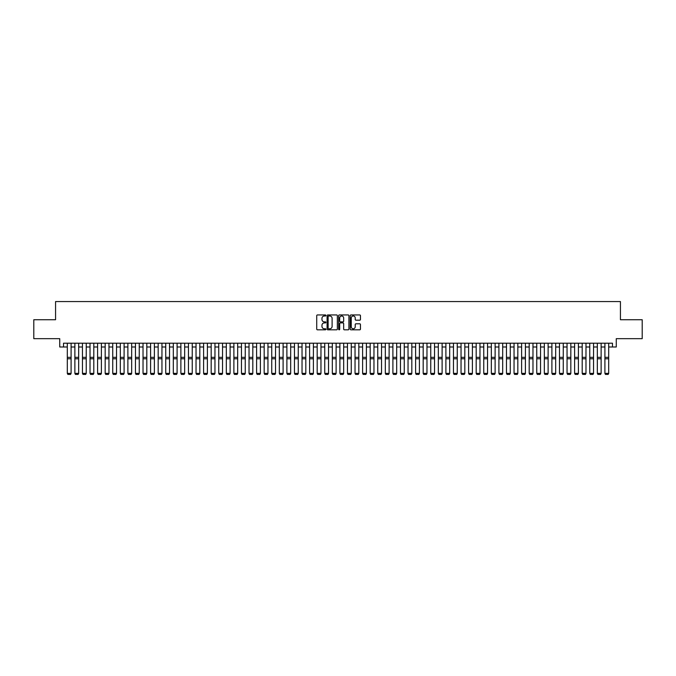 <?xml version="1.0" encoding="UTF-8"?>
<svg xmlns="http://www.w3.org/2000/svg" width="676" height="676" viewBox="0 0 676 676"><rect width="100%" height="100%" fill="white"/><g stroke="black" fill="none" stroke-linecap="round" stroke-linejoin="round"><path stroke-width="1.01" d="M325.883 315.472A0.524 0.524 0 0 0 325.367 314.948L317.466 314.948A0.744 0.744 0 0 0 316.723 315.692L316.723 329.077A0.744 0.744 0 0 0 317.466 329.82L325.367 329.82A0.524 0.524 0 0 0 325.883 329.296A0.524 0.524 0 0 0 325.367 328.773L324.345 328.773A2.374 2.374 0 0 1 321.962 326.398L321.962 325.283A2.374 2.374 0 0 1 324.345 322.908L325.367 322.908A0.524 0.524 0 0 0 325.883 322.384A0.524 0.524 0 0 0 325.367 321.86L324.345 321.86A2.374 2.374 0 0 1 321.962 319.486L321.962 318.371A2.374 2.374 0 0 1 324.345 315.996L325.367 315.996A0.524 0.524 0 0 0 325.883 315.472M359.725 320.196A0.744 0.744 0 0 0 360.46 319.452L360.46 315.692A0.744 0.744 0 0 0 359.725 314.948L350.954 314.948A0.744 0.744 0 0 0 350.21 315.692L350.21 329.077A0.744 0.744 0 0 0 350.954 329.82L359.725 329.82A0.744 0.744 0 0 0 360.46 329.077L360.46 324.539A0.744 0.744 0 0 0 359.725 323.796L355.965 323.796A0.744 0.744 0 0 0 355.221 324.539L355.221 326.787A1.986 1.986 0 0 1 353.235 328.773A1.986 1.986 0 0 1 351.25 326.787L351.25 317.982A1.986 1.986 0 0 1 353.235 315.996A1.986 1.986 0 0 1 355.221 317.982L355.221 319.452A0.744 0.744 0 0 0 355.965 320.196L359.725 320.196M63.519 346.991L63.519 343.205L612.481 343.205L612.481 346.991L616.267 346.991L616.267 338.668L642.2 338.668L642.2 319.731L620.433 319.731L620.433 301.564L55.567 301.564L55.567 319.731L33.8 319.731L33.8 338.668L59.733 338.668L59.733 346.991L67.304 346.991M337.349 315.692A0.744 0.744 0 0 0 336.606 314.948L327.835 314.948A0.744 0.744 0 0 0 327.091 315.692L327.091 329.077A0.744 0.744 0 0 0 327.835 329.82L336.606 329.82A0.744 0.744 0 0 0 337.349 329.077L337.349 315.692M339.394 314.948L348.165 314.948A0.744 0.744 0 0 1 348.909 315.692L348.909 329.077A0.744 0.744 0 0 1 348.165 329.82L344.414 329.82A0.744 0.744 0 0 1 343.67 329.077L343.67 323.652A0.744 0.744 0 0 0 342.926 322.908L340.434 322.908A0.744 0.744 0 0 0 339.69 323.652L339.69 329.296A0.524 0.524 0 0 1 339.175 329.82A0.524 0.524 0 0 1 338.651 329.296L338.651 315.692A0.744 0.744 0 0 1 339.394 314.948M71.09 346.991L74.875 346.991M78.661 346.991L82.447 346.991M86.232 346.991L90.018 346.991M93.803 346.991L97.589 346.991M101.383 346.991L105.169 346.991M108.954 346.991L112.74 346.991M116.526 346.991L120.311 346.991M124.097 346.991L127.882 346.991M131.668 346.991L135.453 346.991M139.239 346.991L143.025 346.991M146.81 346.991L150.596 346.991M154.381 346.991L158.167 346.991M161.953 346.991L165.738 346.991M169.524 346.991L173.309 346.991M177.095 346.991L180.881 346.991M184.666 346.991L188.452 346.991M192.237 346.991L196.032 346.991M199.817 346.991L203.603 346.991M207.388 346.991L211.174 346.991M214.96 346.991L218.745 346.991M222.531 346.991L226.316 346.991M230.102 346.991L233.888 346.991M237.673 346.991L241.459 346.991M245.244 346.991L249.03 346.991M252.816 346.991L256.601 346.991M260.387 346.991L264.172 346.991M267.958 346.991L271.744 346.991M275.529 346.991L279.315 346.991M283.1 346.991L286.886 346.991M290.68 346.991L294.466 346.991M298.251 346.991L302.037 346.991M305.822 346.991L309.608 346.991M313.394 346.991L317.179 346.991M320.965 346.991L324.75 346.991M328.536 346.991L332.322 346.991M336.107 346.991L339.893 346.991M343.678 346.991L347.464 346.991M351.25 346.991L355.035 346.991M358.821 346.991L362.606 346.991M366.392 346.991L370.178 346.991M373.963 346.991L377.749 346.991M381.534 346.991L385.32 346.991M389.114 346.991L392.9 346.991M396.685 346.991L400.471 346.991M404.256 346.991L408.042 346.991M411.828 346.991L415.613 346.991M419.399 346.991L423.184 346.991M426.97 346.991L430.756 346.991M434.541 346.991L438.327 346.991M442.112 346.991L445.898 346.991M449.684 346.991L453.469 346.991M457.255 346.991L461.04 346.991M464.826 346.991L468.612 346.991M472.397 346.991L476.183 346.991M479.968 346.991L483.762 346.991M487.548 346.991L491.334 346.991M495.119 346.991L498.905 346.991M502.69 346.991L506.476 346.991M510.262 346.991L514.047 346.991M517.833 346.991L521.618 346.991M525.404 346.991L529.19 346.991M532.975 346.991L536.761 346.991M540.547 346.991L544.332 346.991M548.118 346.991L551.903 346.991M555.689 346.991L559.475 346.991M563.26 346.991L567.046 346.991M570.831 346.991L574.617 346.991M578.411 346.991L582.197 346.991M585.982 346.991L589.768 346.991M593.553 346.991L597.339 346.991M601.125 346.991L604.91 346.991M608.696 346.991L612.481 346.991M328.654 315.996A0.524 0.524 0 0 0 328.13 316.512L328.13 328.257A0.524 0.524 0 0 0 328.654 328.773L329.727 328.773A2.374 2.374 0 0 0 332.11 326.398L332.11 318.371A2.374 2.374 0 0 0 329.727 315.996L328.654 315.996M343.67 318.016A1.986 1.986 0 0 0 341.676 316.03A1.986 1.986 0 0 0 339.69 318.016L339.69 321.117A0.744 0.744 0 0 0 340.434 321.86L342.926 321.86A0.744 0.744 0 0 0 343.67 321.117L343.67 318.016M71.09 343.205L71.09 373.498L70.524 374.436L67.87 374.386L70.524 374.436M67.87 374.436L67.304 373.363L71.09 373.363L70.524 374.386M67.304 343.205L67.304 373.363L67.87 374.386M78.661 343.205L78.661 373.498L78.095 374.436L75.442 374.386L78.095 374.436M75.442 374.436L74.875 373.363L78.661 373.363L78.095 374.386M74.875 343.205L74.875 373.363L75.442 374.386M86.232 343.205L86.232 373.498L85.666 374.436L83.021 374.386L85.666 374.436M83.021 374.436L82.447 373.363L86.232 373.363L85.666 374.386M82.447 343.205L82.447 373.363L83.021 374.386M93.803 343.205L93.803 373.498L93.237 374.436L90.592 374.386L93.237 374.436M90.592 374.436L90.018 373.363L93.803 373.363L93.237 374.386M90.018 343.205L90.018 373.363L90.592 374.386M101.383 343.205L101.383 373.498L100.808 374.436L98.164 374.386L100.808 374.436M98.164 374.436L97.589 373.363L101.383 373.363L100.808 374.386M97.589 343.205L97.589 373.363L98.164 374.386M108.954 343.205L108.954 373.498L108.38 374.436L105.735 374.386L108.38 374.436M105.735 374.436L105.169 373.363L108.954 373.363L108.38 374.386M105.169 343.205L105.169 373.363L105.735 374.386M116.526 343.205L116.526 373.498L115.951 374.436L113.306 374.386L115.951 374.436M113.306 374.436L112.74 373.363L116.526 373.363L115.951 374.386M112.74 343.205L112.74 373.363L113.306 374.386M124.097 343.205L124.097 373.498L123.531 374.436L120.877 374.386L123.531 374.436M120.877 374.436L120.311 373.363L124.097 373.363L123.531 374.386M120.311 343.205L120.311 373.363L120.877 374.386M131.668 343.205L131.668 373.498L131.102 374.436L128.448 374.386L131.102 374.436M128.448 374.436L127.882 373.363L131.668 373.363L131.102 374.386M127.882 343.205L127.882 373.363L128.448 374.386M139.239 343.205L139.239 373.498L138.673 374.436L136.02 374.386L138.673 374.436M136.02 374.436L135.453 373.363L139.239 373.363L138.673 374.386M135.453 343.205L135.453 373.363L136.02 374.386M146.81 343.205L146.81 373.498L146.244 374.436L143.591 374.386L146.244 374.436M143.591 374.436L143.025 373.363L146.81 373.363L146.244 374.386M143.025 343.205L143.025 373.363L143.591 374.386M154.381 343.205L154.381 373.498L153.815 374.436L151.162 374.386L153.815 374.436M151.162 374.436L150.596 373.363L154.381 373.363L153.815 374.386M150.596 343.205L150.596 373.363L151.162 374.386M161.953 343.205L161.953 373.498L161.387 374.436L158.733 374.386L161.387 374.436M158.733 374.436L158.167 373.363L161.953 373.363L161.387 374.386M158.167 343.205L158.167 373.363L158.733 374.386M169.524 343.205L169.524 373.498L168.958 374.436L166.304 374.386L168.958 374.436M166.304 374.436L165.738 373.363L169.524 373.363L168.958 374.386M165.738 343.205L165.738 373.363L166.304 374.386M177.095 343.205L177.095 373.498L176.529 374.436L173.876 374.386L176.529 374.436M173.876 374.436L173.309 373.363L177.095 373.363L176.529 374.386M173.309 343.205L173.309 373.363L173.876 374.386M184.666 343.205L184.666 373.498L184.1 374.436L181.455 374.386L184.1 374.436M181.455 374.436L180.881 373.363L184.666 373.363L184.1 374.386M180.881 343.205L180.881 373.363L181.455 374.386M192.237 343.205L192.237 373.498L191.671 374.436L189.026 374.386L191.671 374.436M189.026 374.436L188.452 373.363L192.237 373.363L191.671 374.386M188.452 343.205L188.452 373.363L189.026 374.386M199.817 343.205L199.817 373.498L199.243 374.436L196.598 374.386L199.243 374.436M196.598 374.436L196.032 373.363L199.817 373.363L199.243 374.386M196.032 343.205L196.032 373.363L196.598 374.386M207.388 343.205L207.388 373.498L206.814 374.436L204.169 374.386L206.814 374.436M204.169 374.436L203.603 373.363L207.388 373.363L206.814 374.386M203.603 343.205L203.603 373.363L204.169 374.386M214.96 343.205L214.96 373.498L214.385 374.436L211.74 374.386L214.385 374.436M211.74 374.436L211.174 373.363L214.96 373.363L214.385 374.386M211.174 343.205L211.174 373.363L211.74 374.386M222.531 343.205L222.531 373.498L221.965 374.436L219.311 374.386L221.965 374.436M219.311 374.436L218.745 373.363L222.531 373.363L221.965 374.386M218.745 343.205L218.745 373.363L219.311 374.386M230.102 343.205L230.102 373.498L229.536 374.436L226.882 374.386L229.536 374.436M226.882 374.436L226.316 373.363L230.102 373.363L229.536 374.386M226.316 343.205L226.316 373.363L226.882 374.386M237.673 343.205L237.673 373.498L237.107 374.436L234.454 374.386L237.107 374.436M234.454 374.436L233.888 373.363L237.673 373.363L237.107 374.386M233.888 343.205L233.888 373.363L234.454 374.386M245.244 343.205L245.244 373.498L244.678 374.436L242.025 374.386L244.678 374.436M242.025 374.436L241.459 373.363L245.244 373.363L244.678 374.386M241.459 343.205L241.459 373.363L242.025 374.386M252.816 343.205L252.816 373.498L252.249 374.436L249.596 374.386L252.249 374.436M249.596 374.436L249.03 373.363L252.816 373.363L252.249 374.386M249.03 343.205L249.03 373.363L249.596 374.386M260.387 343.205L260.387 373.498L259.821 374.436L257.167 374.386L259.821 374.436M257.167 374.436L256.601 373.363L260.387 373.363L259.821 374.386M256.601 343.205L256.601 373.363L257.167 374.386M267.958 343.205L267.958 373.498L267.392 374.436L264.738 374.386L267.392 374.436M264.738 374.436L264.172 373.363L267.958 373.363L267.392 374.386M264.172 343.205L264.172 373.363L264.738 374.386M275.529 343.205L275.529 373.498L274.963 374.436L272.318 374.386L274.963 374.436M272.318 374.436L271.744 373.363L275.529 373.363L274.963 374.386M271.744 343.205L271.744 373.363L272.318 374.386M283.1 343.205L283.1 373.498L282.534 374.436L279.889 374.386L282.534 374.436M279.889 374.436L279.315 373.363L283.1 373.363L282.534 374.386M279.315 343.205L279.315 373.363L279.889 374.386M290.68 343.205L290.68 373.498L290.105 374.436L287.461 374.386L290.105 374.436M287.461 374.436L286.886 373.363L290.68 373.363L290.105 374.386M286.886 343.205L286.886 373.363L287.461 374.386M298.251 343.205L298.251 373.498L297.677 374.436L295.032 374.386L297.677 374.436M295.032 374.436L294.466 373.363L298.251 373.363L297.677 374.386M294.466 343.205L294.466 373.363L295.032 374.386M305.822 343.205L305.822 373.498L305.248 374.436L302.603 374.386L305.248 374.436M302.603 374.436L302.037 373.363L305.822 373.363L305.248 374.386M302.037 343.205L302.037 373.363L302.603 374.386M313.394 343.205L313.394 373.498L312.827 374.436L310.174 374.386L312.827 374.436M310.174 374.436L309.608 373.363L313.394 373.363L312.827 374.386M309.608 343.205L309.608 373.363L310.174 374.386M320.965 343.205L320.965 373.498L320.399 374.436L317.745 374.386L320.399 374.436M317.745 374.436L317.179 373.363L320.965 373.363L320.399 374.386M317.179 343.205L317.179 373.363L317.745 374.386M328.536 343.205L328.536 373.498L327.97 374.436L325.317 374.386L327.97 374.436M325.317 374.436L324.75 373.363L328.536 373.363L327.97 374.386M324.75 343.205L324.75 373.363L325.317 374.386M336.107 343.205L336.107 373.498L335.541 374.436L332.888 374.386L335.541 374.436M332.888 374.436L332.322 373.363L336.107 373.363L335.541 374.386M332.322 343.205L332.322 373.363L332.888 374.386M343.678 343.205L343.678 373.498L343.112 374.436L340.459 374.386L343.112 374.436M340.459 374.436L339.893 373.363L343.678 373.363L343.112 374.386M339.893 343.205L339.893 373.363L340.459 374.386M351.25 343.205L351.25 373.498L350.683 374.436L348.03 374.386L350.683 374.436M348.03 374.436L347.464 373.363L351.25 373.363L350.683 374.386M347.464 343.205L347.464 373.363L348.03 374.386M358.821 343.205L358.821 373.498L358.255 374.436L355.601 374.386L358.255 374.436M355.601 374.436L355.035 373.363L358.821 373.363L358.255 374.386M355.035 343.205L355.035 373.363L355.601 374.386M366.392 343.205L366.392 373.498L365.826 374.436L363.173 374.386L365.826 374.436M363.173 374.436L362.606 373.363L366.392 373.363L365.826 374.386M362.606 343.205L362.606 373.363L363.173 374.386M373.963 343.205L373.963 373.498L373.397 374.436L370.752 374.386L373.397 374.436M370.752 374.436L370.178 373.363L373.963 373.363L373.397 374.386M370.178 343.205L370.178 373.363L370.752 374.386M381.534 343.205L381.534 373.498L380.968 374.436L378.323 374.386L380.968 374.436M378.323 374.436L377.749 373.363L381.534 373.363L380.968 374.386M377.749 343.205L377.749 373.363L378.323 374.386M389.114 343.205L389.114 373.498L388.539 374.436L385.895 374.386L388.539 374.436M385.895 374.436L385.32 373.363L389.114 373.363L388.539 374.386M385.32 343.205L385.32 373.363L385.895 374.386M396.685 343.205L396.685 373.498L396.111 374.436L393.466 374.386L396.111 374.436M393.466 374.436L392.9 373.363L396.685 373.363L396.111 374.386M392.9 343.205L392.9 373.363L393.466 374.386M404.256 343.205L404.256 373.498L403.682 374.436L401.037 374.386L403.682 374.436M401.037 374.436L400.471 373.363L404.256 373.363L403.682 374.386M400.471 343.205L400.471 373.363L401.037 374.386M411.828 343.205L411.828 373.498L411.261 374.436L408.608 374.386L411.261 374.436M408.608 374.436L408.042 373.363L411.828 373.363L411.261 374.386M408.042 343.205L408.042 373.363L408.608 374.386M419.399 343.205L419.399 373.498L418.833 374.436L416.179 374.386L418.833 374.436M416.179 374.436L415.613 373.363L419.399 373.363L418.833 374.386M415.613 343.205L415.613 373.363L416.179 374.386M426.97 343.205L426.97 373.498L426.404 374.436L423.751 374.386L426.404 374.436M423.751 374.436L423.184 373.363L426.97 373.363L426.404 374.386M423.184 343.205L423.184 373.363L423.751 374.386M434.541 343.205L434.541 373.498L433.975 374.436L431.322 374.386L433.975 374.436M431.322 374.436L430.756 373.363L434.541 373.363L433.975 374.386M430.756 343.205L430.756 373.363L431.322 374.386M442.112 343.205L442.112 373.498L441.546 374.436L438.893 374.386L441.546 374.436M438.893 374.436L438.327 373.363L442.112 373.363L441.546 374.386M438.327 343.205L438.327 373.363L438.893 374.386M449.684 343.205L449.684 373.498L449.118 374.436L446.464 374.386L449.118 374.436M446.464 374.436L445.898 373.363L449.684 373.363L449.118 374.386M445.898 343.205L445.898 373.363L446.464 374.386M457.255 343.205L457.255 373.498L456.689 374.436L454.035 374.386L456.689 374.436M454.035 374.436L453.469 373.363L457.255 373.363L456.689 374.386M453.469 343.205L453.469 373.363L454.035 374.386M464.826 343.205L464.826 373.498L464.26 374.436L461.615 374.386L464.26 374.436M461.615 374.436L461.04 373.363L464.826 373.363L464.26 374.386M461.04 343.205L461.04 373.363L461.615 374.386M472.397 343.205L472.397 373.498L471.831 374.436L469.186 374.386L471.831 374.436M469.186 374.436L468.612 373.363L472.397 373.363L471.831 374.386M468.612 343.205L468.612 373.363L469.186 374.386M479.968 343.205L479.968 373.498L479.402 374.436L476.757 374.386L479.402 374.436M476.757 374.436L476.183 373.363L479.968 373.363L479.402 374.386M476.183 343.205L476.183 373.363L476.757 374.386M487.548 343.205L487.548 373.498L486.973 374.436L484.329 374.386L486.973 374.436M484.329 374.436L483.762 373.363L487.548 373.363L486.973 374.386M483.762 343.205L483.762 373.363L484.329 374.386M495.119 343.205L495.119 373.498L494.545 374.436L491.9 374.386L494.545 374.436M491.9 374.436L491.334 373.363L495.119 373.363L494.545 374.386M491.334 343.205L491.334 373.363L491.9 374.386M502.69 343.205L502.69 373.498L502.124 374.436L499.471 374.386L502.124 374.436M499.471 374.436L498.905 373.363L502.69 373.363L502.124 374.386M498.905 343.205L498.905 373.363L499.471 374.386M510.262 343.205L510.262 373.498L509.696 374.436L507.042 374.386L509.696 374.436M507.042 374.436L506.476 373.363L510.262 373.363L509.696 374.386M506.476 343.205L506.476 373.363L507.042 374.386M517.833 343.205L517.833 373.498L517.267 374.436L514.613 374.386L517.267 374.436M514.613 374.436L514.047 373.363L517.833 373.363L517.267 374.386M514.047 343.205L514.047 373.363L514.613 374.386M525.404 343.205L525.404 373.498L524.838 374.436L522.185 374.386L524.838 374.436M522.185 374.436L521.618 373.363L525.404 373.363L524.838 374.386M521.618 343.205L521.618 373.363L522.185 374.386M532.975 343.205L532.975 373.498L532.409 374.436L529.756 374.386L532.409 374.436M529.756 374.436L529.19 373.363L532.975 373.363L532.409 374.386M529.19 343.205L529.19 373.363L529.756 374.386M540.547 343.205L540.547 373.498L539.98 374.436L537.327 374.386L539.98 374.436M537.327 374.436L536.761 373.363L540.547 373.363L539.98 374.386M536.761 343.205L536.761 373.363L537.327 374.386M548.118 343.205L548.118 373.498L547.552 374.436L544.898 374.386L547.552 374.436M544.898 374.436L544.332 373.363L548.118 373.363L547.552 374.386M544.332 343.205L544.332 373.363L544.898 374.386M555.689 343.205L555.689 373.498L555.123 374.436L552.469 374.386L555.123 374.436M552.469 374.436L551.903 373.363L555.689 373.363L555.123 374.386M551.903 343.205L551.903 373.363L552.469 374.386M563.26 343.205L563.26 373.498L562.694 374.436L560.049 374.386L562.694 374.436M560.049 374.436L559.475 373.363L563.26 373.363L562.694 374.386M559.475 343.205L559.475 373.363L560.049 374.386M570.831 343.205L570.831 373.498L570.265 374.436L567.62 374.386L570.265 374.436M567.62 374.436L567.046 373.363L570.831 373.363L570.265 374.386M567.046 343.205L567.046 373.363L567.62 374.386M578.411 343.205L578.411 373.498L577.836 374.436L575.192 374.386L577.836 374.436M575.192 374.436L574.617 373.363L578.411 373.363L577.836 374.386M574.617 343.205L574.617 373.363L575.192 374.386M585.982 343.205L585.982 373.498L585.408 374.436L582.763 374.386L585.408 374.436M582.763 374.436L582.197 373.363L585.982 373.363L585.408 374.386M582.197 343.205L582.197 373.363L582.763 374.386M593.553 343.205L593.553 373.498L592.979 374.436L590.334 374.386L592.979 374.436M590.334 374.436L589.768 373.363L593.553 373.363L592.979 374.386M589.768 343.205L589.768 373.363L590.334 374.386M601.125 343.205L601.125 373.498L600.558 374.436L597.905 374.386L600.558 374.436M597.905 374.436L597.339 373.363L601.125 373.363L600.558 374.386M597.339 343.205L597.339 373.363L597.905 374.386M608.696 343.205L608.696 373.498L608.13 374.436L605.476 374.386L608.13 374.436M605.476 374.436L604.91 373.363L608.696 373.363L608.13 374.386M604.91 343.205L604.91 373.363L605.476 374.386M71.09 357.342L67.304 357.342M71.09 358.779L67.304 358.779M78.661 357.342L74.875 357.342M78.661 358.779L74.875 358.779M86.232 357.342L82.447 357.342M86.232 358.779L82.447 358.779M93.803 357.342L90.018 357.342M93.803 358.779L90.018 358.779M101.383 357.342L97.589 357.342M101.383 358.779L97.589 358.779M108.954 357.342L105.169 357.342M108.954 358.779L105.169 358.779M116.526 357.342L112.74 357.342M116.526 358.779L112.74 358.779M124.097 357.342L120.311 357.342M124.097 358.779L120.311 358.779M131.668 357.342L127.882 357.342M131.668 358.779L127.882 358.779M139.239 357.342L135.453 357.342M139.239 358.779L135.453 358.779M146.81 357.342L143.025 357.342M146.81 358.779L143.025 358.779M154.381 357.342L150.596 357.342M154.381 358.779L150.596 358.779M161.953 357.342L158.167 357.342M161.953 358.779L158.167 358.779M169.524 357.342L165.738 357.342M169.524 358.779L165.738 358.779M177.095 357.342L173.309 357.342M177.095 358.779L173.309 358.779M184.666 357.342L180.881 357.342M184.666 358.779L180.881 358.779M192.237 357.342L188.452 357.342M192.237 358.779L188.452 358.779M199.817 357.342L196.032 357.342M199.817 358.779L196.032 358.779M207.388 357.342L203.603 357.342M207.388 358.779L203.603 358.779M214.96 357.342L211.174 357.342M214.96 358.779L211.174 358.779M222.531 357.342L218.745 357.342M222.531 358.779L218.745 358.779M230.102 357.342L226.316 357.342M230.102 358.779L226.316 358.779M237.673 357.342L233.888 357.342M237.673 358.779L233.888 358.779M245.244 357.342L241.459 357.342M245.244 358.779L241.459 358.779M252.816 357.342L249.03 357.342M252.816 358.779L249.03 358.779M260.387 357.342L256.601 357.342M260.387 358.779L256.601 358.779M267.958 357.342L264.172 357.342M267.958 358.779L264.172 358.779M275.529 357.342L271.744 357.342M275.529 358.779L271.744 358.779M283.1 357.342L279.315 357.342M283.1 358.779L279.315 358.779M290.68 357.342L286.886 357.342M290.68 358.779L286.886 358.779M298.251 357.342L294.466 357.342M298.251 358.779L294.466 358.779M305.822 357.342L302.037 357.342M305.822 358.779L302.037 358.779M313.394 357.342L309.608 357.342M313.394 358.779L309.608 358.779M320.965 357.342L317.179 357.342M320.965 358.779L317.179 358.779M328.536 357.342L324.75 357.342M328.536 358.779L324.75 358.779M336.107 357.342L332.322 357.342M336.107 358.779L332.322 358.779M343.678 357.342L339.893 357.342M343.678 358.779L339.893 358.779M351.25 357.342L347.464 357.342M351.25 358.779L347.464 358.779M358.821 357.342L355.035 357.342M358.821 358.779L355.035 358.779M366.392 357.342L362.606 357.342M366.392 358.779L362.606 358.779M373.963 357.342L370.178 357.342M373.963 358.779L370.178 358.779M381.534 357.342L377.749 357.342M381.534 358.779L377.749 358.779M389.114 357.342L385.32 357.342M389.114 358.779L385.32 358.779M396.685 357.342L392.9 357.342M396.685 358.779L392.9 358.779M404.256 357.342L400.471 357.342M404.256 358.779L400.471 358.779M411.828 357.342L408.042 357.342M411.828 358.779L408.042 358.779M419.399 357.342L415.613 357.342M419.399 358.779L415.613 358.779M426.97 357.342L423.184 357.342M426.97 358.779L423.184 358.779M434.541 357.342L430.756 357.342M434.541 358.779L430.756 358.779M442.112 357.342L438.327 357.342M442.112 358.779L438.327 358.779M449.684 357.342L445.898 357.342M449.684 358.779L445.898 358.779M457.255 357.342L453.469 357.342M457.255 358.779L453.469 358.779M464.826 357.342L461.04 357.342M464.826 358.779L461.04 358.779M472.397 357.342L468.612 357.342M472.397 358.779L468.612 358.779M479.968 357.342L476.183 357.342M479.968 358.779L476.183 358.779M487.548 357.342L483.762 357.342M487.548 358.779L483.762 358.779M495.119 357.342L491.334 357.342M495.119 358.779L491.334 358.779M502.69 357.342L498.905 357.342M502.69 358.779L498.905 358.779M510.262 357.342L506.476 357.342M510.262 358.779L506.476 358.779M517.833 357.342L514.047 357.342M517.833 358.779L514.047 358.779M525.404 357.342L521.618 357.342M525.404 358.779L521.618 358.779M532.975 357.342L529.19 357.342M532.975 358.779L529.19 358.779M540.547 357.342L536.761 357.342M540.547 358.779L536.761 358.779M548.118 357.342L544.332 357.342M548.118 358.779L544.332 358.779M555.689 357.342L551.903 357.342M555.689 358.779L551.903 358.779M563.26 357.342L559.475 357.342M563.26 358.779L559.475 358.779M570.831 357.342L567.046 357.342M570.831 358.779L567.046 358.779M578.411 357.342L574.617 357.342M578.411 358.779L574.617 358.779M585.982 357.342L582.197 357.342M585.982 358.779L582.197 358.779M593.553 357.342L589.768 357.342M593.553 358.779L589.768 358.779M601.125 357.342L597.339 357.342M601.125 358.779L597.339 358.779M608.696 357.342L604.91 357.342M608.696 358.779L604.91 358.779"/></g></svg>
